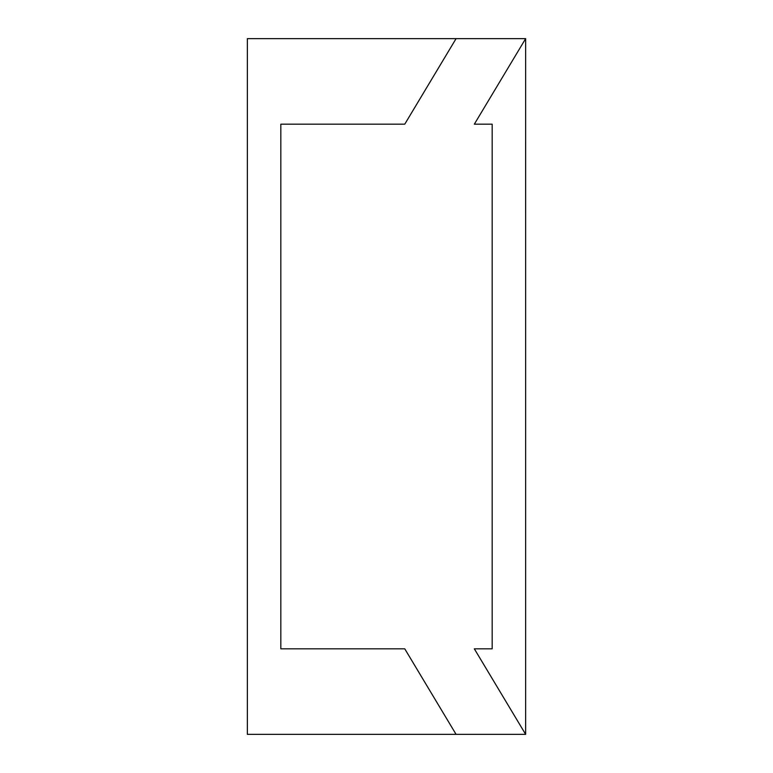 <?xml version="1.0" encoding="UTF-8"?>
<svg xmlns="http://www.w3.org/2000/svg" width="773" height="773" viewBox="0 0 773 773"><rect width="100%" height="100%" fill="white"/><g stroke="black" fill="none" stroke-linecap="round" stroke-linejoin="round"><path stroke-width="0.58" stroke-dasharray="3.87 2.9" d="M386.49 734.34L525.64 734.35L474.332 648.827L492.169 648.827L492.169 124.173L474.332 124.173L525.64 38.65L525.63 143.005L525.64 38.65L247.36 38.65L247.36 734.35L525.64 734.35L525.64 38.65L386.49 38.65M247.36 576.059L247.36 637.628L247.37 576.059M247.36 291.624L247.36 280.783L247.37 291.624M247.36 270.676L247.36 248.21L247.37 270.676M247.36 209.995L247.36 178.592L247.37 209.995M247.36 149.305L247.36 126.84L247.37 149.305M247.36 274.115L247.37 297.392L247.36 274.115M247.36 360.034L247.36 355.995L247.37 360.034M247.36 456.341L247.37 491.657L247.36 456.341M247.36 578.687L247.36 544.636L247.37 578.687M247.36 638.556L247.36 588.253L247.37 638.556M247.36 517.156L247.36 496.479L247.37 517.156M247.36 407.497L247.36 376.866L247.37 407.497M247.36 311.848L247.37 347.164L247.36 311.848M247.36 258.192L247.36 227.562L247.37 258.192M247.36 164.485L247.36 130.424L247.37 164.485M247.36 179.645L247.36 157.18L247.37 179.645M247.36 240.335L247.36 217.87L247.37 240.335M247.36 338.101L247.36 306.069L247.37 338.101M247.36 301.576L247.36 281.343L247.37 301.576M525.64 734.35L456.07 734.35L404.762 648.827L280.831 648.827L280.831 124.173L404.762 124.173L456.07 38.65L525.64 38.65M247.37 622.362L247.37 607.404L247.36 622.362M247.37 564.792L247.37 552.666L247.36 564.792M247.37 481.753L247.37 464.36L247.36 481.753M247.37 417.807L247.37 416.966L247.37 417.807M247.37 337.26L247.37 319.877L247.36 337.26M247.37 268.502L247.37 267.661L247.37 268.502M247.37 150.58L247.37 138.454L247.36 150.58M247.37 286.406L247.37 296.523L247.36 286.406M247.37 587.857L247.37 574.658L247.36 587.847M247.37 618.815L247.37 589.934L247.36 618.815M247.37 584.997L247.37 563.159L247.36 584.997M247.37 557.806L247.37 579.364L247.36 557.806"/><path stroke-width="1.16" d="M386.49 734.35L525.64 734.35L525.64 38.65L247.36 38.65L247.36 734.35L456.07 734.35L404.762 648.827L280.831 648.827L280.831 124.173L404.762 124.173L456.07 38.65L386.49 38.65M525.63 212.575L525.63 143.005L525.64 212.575M525.64 38.65L474.332 124.173L492.169 124.173L492.169 648.827L474.332 648.827L525.64 734.35"/></g></svg>
